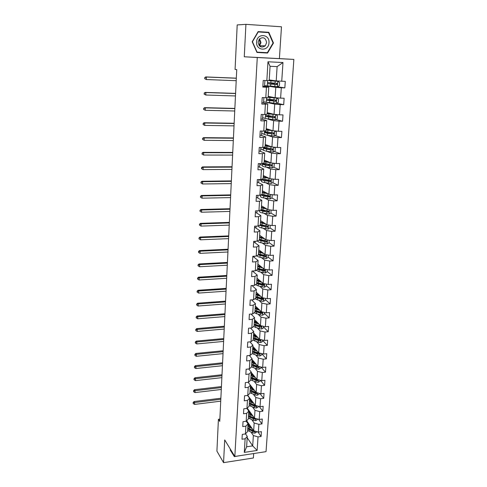 <?xml version="1.0" encoding="UTF-8"?>
<svg xmlns="http://www.w3.org/2000/svg" width="487" height="487" viewBox="0 0 487 487"><rect width="100%" height="100%" fill="white"/><g stroke="black" fill="none" stroke-linecap="round" stroke-linejoin="round"><path stroke-width="0.73" d="M245.923 24.35L244.267 56.784L279.398 58.604L281.474 26.791L245.923 24.35L237.199 24.922L235.081 69.434L236.737 69.611L219.753 421.407L218.419 419.295L216.91 451.12L223.557 462.65L253.392 457.987L253.684 453.549M279.398 58.604L293.862 59.42L266.042 451.644L234.837 456.453L257.276 57.521L293.862 59.42M269.22 79.929L276.208 80.854L277.121 66.628L270.06 66.293L269.177 80.574L263.217 80.489L262.828 87.082L266.432 87.216L265.799 97.68L262.207 97.57L261.823 104.078L265.409 104.175L264.782 114.494L261.215 114.415L260.831 120.837L264.392 120.904L263.777 131.082L260.228 131.033L259.857 137.371L263.394 137.401L262.785 147.445L259.261 147.433L258.889 153.679L262.408 153.685L261.805 163.595L258.305 163.608L257.94 169.768L261.434 169.744L260.837 179.526L257.355 179.563L256.996 185.65L260.472 185.596L259.888 195.244L256.424 195.317L256.071 201.314L259.522 201.234L258.944 210.761L255.505 210.859L255.158 216.782L258.585 216.672L258.019 226.071L254.598 226.193L254.251 232.043L257.66 231.909L257.099 241.187L253.703 241.333L253.362 247.104L256.752 246.946L256.192 256.107L252.82 256.278L252.479 261.976L255.852 261.793L255.304 270.833L251.943 271.034L251.615 276.659L254.963 276.452L254.421 285.376L251.085 285.601L250.756 291.153L254.086 290.922L253.55 299.736L250.233 299.98L249.91 305.465L253.216 305.209L252.692 313.914L249.393 314.182L249.07 319.6L252.363 319.32L251.84 327.915L248.565 328.208L248.248 333.552L251.517 333.254L251.006 341.746L247.743 342.057L247.433 347.341L250.683 347.018L250.178 355.4L246.933 355.735L246.623 360.952L249.861 360.611L249.356 368.896L246.136 369.249L245.832 374.4L249.046 374.04L248.547 382.222L245.345 382.593L245.046 387.682L248.242 387.305L247.749 395.389L255.304 405.391L255.809 397.471L253.331 394.263M266.833 80.629L267.978 61.782L282.984 62.531L281.736 81.226L285.285 81.366L284.84 87.885L277.024 86.704M245.521 433.832L247.268 436.419L246.629 446.786L244.297 452.399L257.13 450.438L258.031 436.912L261.105 436.462L261.434 431.652L258.353 432.091L258.871 424.341L261.957 423.909L262.292 419.045L259.194 419.471L259.717 411.625L262.828 411.211L263.163 406.286L260.046 406.694L260.575 398.756L263.698 398.36L264.039 393.374L260.904 393.764L261.44 385.728L264.587 385.357L264.928 380.31L261.781 380.676L262.323 372.549L265.482 372.19L265.829 367.082L262.663 367.435L263.211 359.205L266.389 358.864L266.742 353.702L263.558 354.025L264.112 345.697L267.308 345.38L267.661 340.151L264.459 340.456L265.019 332.018L268.24 331.726L268.599 326.43L265.378 326.716L265.945 318.175L269.177 317.901L269.542 312.544L266.304 312.806L266.882 304.162L270.133 303.906L270.498 298.482L267.241 298.72L267.826 289.966L271.095 289.741L271.472 284.244L268.191 284.457L268.781 275.593L272.075 275.386L272.452 269.822L269.153 270.017L269.755 261.038L273.061 260.855L273.444 255.218L270.133 255.389L270.735 246.294L274.065 246.136L274.455 240.426L271.119 240.572L271.734 231.362L275.082 231.228L275.472 225.444L272.117 225.566L272.738 216.234L276.105 216.131L276.506 210.268L273.128 210.366L273.761 200.912L277.152 200.833L277.553 194.891L274.157 194.964L274.796 185.383L278.205 185.334L278.613 179.319L275.198 179.356L275.843 169.653L279.276 169.628L279.69 163.535L276.251 163.547L276.908 153.709L280.354 153.715L280.78 147.537L277.322 147.518L277.986 137.553L281.456 137.59L281.882 131.332L278.4 131.283L279.075 121.178L282.57 121.245L283.002 114.902L279.501 114.822L280.183 104.583L283.696 104.681L284.134 98.246L280.609 98.137L281.303 87.757L284.84 87.885M244.297 452.399L245.119 438.793L241.99 439.244L242.282 434.398L245.411 433.947L245.886 426.149L242.745 426.588L243.031 421.675L246.185 421.249L246.659 413.353L243.5 413.773L243.792 408.806L246.964 408.392L247.445 400.405L244.267 400.807L244.565 395.779L247.749 395.389L249.928 393.252L250.421 385.217L248.108 382.271M265.799 97.68L268.136 97.491L268.775 87.106L262.883 86.181M264.459 86.43L264.508 85.621L275.788 87.368L275.118 97.71L268.203 96.396M268.775 87.106L266.432 87.216M281.303 87.757L275.788 87.368M280.609 98.137L275.118 97.71M264.782 114.494L267.107 114.183L267.74 103.944L261.909 102.678M263.467 103.019L263.546 101.765L274.705 104.133L274.047 114.342L267.205 112.649M267.74 103.944L265.409 104.175M280.183 104.583L274.705 104.133M279.501 114.822L274.047 114.342M263.777 131.082L266.097 130.656L266.718 120.545L260.947 118.956M262.59 117.702L265.226 118.414L262.59 117.702L262.493 119.382M267.777 119.096L273.639 120.679L272.994 130.747L266.219 128.684M266.718 120.545L264.392 120.904M279.075 121.178L273.639 120.679M278.4 131.283L272.994 130.747M262.785 147.445L265.092 146.897L265.707 136.926L259.991 135.021M261.525 135.532L261.647 133.432L264.258 134.284M267.54 135.349L272.592 136.999L271.947 146.934L265.245 144.511M265.707 136.926L263.394 137.401M277.986 137.553L272.592 136.999M277.322 147.518L271.947 146.934M261.805 163.595L264.106 162.932L264.715 153.088L259.054 150.873M260.569 151.469L260.722 148.961L263.309 149.947M267.01 151.366L271.551 153.107L270.918 162.908L264.283 160.138M264.715 153.088L262.408 153.685M276.908 153.709L271.551 153.107M276.251 163.547L270.918 162.908M260.837 179.526L263.132 178.753L263.729 169.038L258.128 166.517M259.632 167.193L259.802 164.289L262.365 165.416M266.346 167.163L270.529 168.995L269.908 178.674L263.333 175.563M263.729 169.038L261.434 169.744M275.843 169.653L270.529 168.995M275.198 179.356L269.908 178.674M259.888 195.244L262.17 194.362L262.761 184.78L257.215 181.968M259.139 179.545L261.434 180.683M265.616 182.747L269.518 184.683L268.903 194.234L262.396 190.788M258.7 182.722L258.889 179.551M262.761 184.78L260.472 185.596M274.796 185.383L269.518 184.683M274.157 194.964L268.903 194.234M258.944 210.761L261.227 209.769L261.805 200.315L256.314 197.217M259.601 195.25L260.515 195.756M264.837 198.13L268.52 200.163L267.911 209.587L261.464 205.818M257.787 198.045L257.952 195.287M261.805 200.315L259.522 201.234M273.761 200.912L268.52 200.163M273.128 210.366L267.911 209.587M258.019 226.071L260.289 224.982L260.862 215.644L255.425 212.265M264.027 213.318L267.54 215.443L266.937 224.744L260.551 220.666M256.88 213.172L257.02 210.816M260.862 215.644L258.585 216.672M272.738 216.234L267.54 215.443M272.117 225.566L266.937 224.744M257.099 241.187L259.364 239.994L259.93 230.777L254.543 227.131M263.205 228.306L266.566 230.521L265.975 239.707L259.65 235.318M255.985 228.111L256.107 226.138M259.93 230.777L257.66 231.909M271.734 231.362L266.566 230.521M271.119 240.572L265.975 239.707M256.192 256.107L258.451 254.817L259.011 245.722L253.672 241.808M262.371 243.104L265.604 245.411L265.019 254.482L258.761 249.794M255.103 242.855L255.2 241.272M259.011 245.722L256.752 246.946M270.735 246.294L265.604 245.411M270.133 255.389L265.019 254.482M255.304 270.833L257.55 269.451L258.104 260.466L252.82 256.302M261.531 257.714L264.66 260.113L264.082 269.067L257.879 264.094M254.232 257.416L254.305 256.205M258.104 260.466L255.852 261.793M269.755 261.038L264.66 260.113M269.153 270.017L264.082 269.067M254.421 285.376L256.661 283.903L257.203 275.033L252.436 271.003M260.697 272.136L263.723 274.631L263.157 283.471L257.008 278.211M253.374 271.795L253.423 270.949M257.203 275.033L254.963 276.452M268.781 275.593L263.723 274.631M268.191 284.457L263.157 283.471M253.55 299.736L255.778 298.172L256.32 289.412L252.01 285.54M259.857 286.386L262.803 288.968L262.237 297.697L256.15 292.157M252.522 285.997L252.552 285.504M256.32 289.412L254.086 290.922M267.826 289.966L262.803 288.968M267.241 298.72L262.237 297.697M252.692 313.914L254.914 312.258L255.444 303.608L251.535 299.882M259.023 300.455L261.89 303.121L261.336 311.741L255.304 305.939M255.444 303.608L253.216 305.209M266.882 304.162L261.89 303.121M266.304 312.806L261.336 311.741M251.84 327.915L254.056 326.18L254.585 317.634L251.024 314.048M258.189 314.352L260.989 317.098L260.442 325.614L254.464 319.551M254.585 317.634L252.363 319.32M265.945 318.175L260.989 317.098M265.378 326.716L260.442 325.614M251.006 341.746L253.21 339.926L253.727 331.483L250.482 328.037M257.367 328.074L260.101 330.904L259.559 339.317L253.636 332.998M253.727 331.483L251.517 333.254M265.019 332.018L260.101 330.904M264.459 340.456L259.559 339.317M250.178 355.4L252.376 353.501L252.887 345.167L249.916 341.85M256.546 341.637L259.218 344.546L258.688 352.856L252.82 346.287M252.887 345.167L250.683 347.018M264.112 345.697L259.218 344.546M263.558 354.025L258.688 352.856M249.356 368.896L251.548 366.912L252.053 358.676L249.326 355.492M255.73 355.029L258.353 358.018L257.824 366.23L252.01 359.418M252.053 358.676L249.861 360.611M263.211 359.205L258.353 358.018M262.663 367.435L257.824 366.23M248.547 382.222L250.732 380.164L251.231 372.025L248.723 368.963M254.926 368.269L257.495 371.331L256.972 379.44L251.213 372.397M251.231 372.025L249.046 374.04M262.323 372.549L257.495 371.331M261.781 380.676L256.972 379.44M254.123 381.345L256.649 384.48L256.132 392.492L250.421 385.217L248.242 387.305M261.44 385.728L256.649 384.48M260.904 393.764L256.132 392.492M246.964 408.392L249.131 406.188L249.618 398.244L247.487 395.42M249.618 398.244L247.445 400.405M260.575 398.756L255.809 397.471M260.046 406.694L255.304 405.391M246.185 421.249L248.346 418.972L248.827 411.125L246.854 408.41M252.546 407.035L254.987 410.31L254.482 418.138L247.213 408.143M249.119 410.766L246.659 413.353M259.717 411.625L254.987 410.31M259.194 419.471L254.482 418.138M245.411 433.947L247.566 431.604L248.041 423.848L246.209 421.218M251.767 419.654L254.165 423.002L253.672 430.733L246.659 420.744M248.041 423.848L245.886 426.149M258.871 424.341L254.165 423.002M258.353 432.091L253.672 430.733M251 432.127L253.362 435.536L252.692 445.873L247.189 437.697M247.268 436.419L245.119 438.793M258.031 436.912L253.362 435.536M257.13 450.438L252.692 445.873L246.629 446.786M244.267 56.784L257.276 57.521M234.837 456.453L224.714 439.925L223.557 462.65M219.862 419.1L218.419 419.295M262.365 165.373L259.802 164.289M259.894 164.289L259.936 163.602M263.309 149.917L260.722 148.961M260.813 148.961L260.904 147.439M264.264 134.254L261.647 133.432M261.744 133.432L261.884 131.058M262.682 117.702L262.877 114.451M266.456 102.367L263.546 101.765M263.637 101.771L263.887 97.619M269.761 86.15L264.508 85.621M264.605 85.627L264.904 80.556M282.984 62.531L277.121 66.628M270.06 66.293L267.978 61.782M281.736 81.226L276.208 80.854M261.105 436.462L257.915 431.969M246.927 422.253L246.994 421.212M247.7 409.573L247.743 408.873M261.957 423.909L258.56 419.289M248.486 396.741L248.504 396.388M262.828 411.211L259.2 406.462M263.698 398.36L259.827 393.478M264.587 385.357L260.435 380.335M265.482 372.19L261.032 367.028M266.389 358.864L261.75 353.714M267.308 345.38L262.627 340.419M268.24 331.726L263.51 326.96M269.177 317.901L264.404 313.336M270.133 303.906L265.318 299.548M271.095 289.741L266.237 285.583M272.075 275.386L267.162 271.454M273.061 260.855L268.106 257.142M274.065 246.136L269.061 242.648M263.589 223.125L263.619 222.626M275.082 231.228L270.023 227.977M267.661 226.455L267.083 226.084M264.38 210.567L264.039 210.597M264.526 208.186L264.563 207.632M276.105 216.131L270.955 213.087M268.544 211.662L267.339 210.956M260.521 195.707L259.693 195.25M265.318 195.658L264.277 195.756M265.488 192.998L265.506 192.675M277.152 200.833L271.813 197.965M269.335 196.638L267.272 195.53M261.44 180.634L259.23 179.545M278.205 185.334L272.665 182.655M269.877 181.316L267.887 180.354M262.7 163.735L262.724 163.328M279.276 169.628L273.505 167.157M269.731 165.543L268.763 165.123M263.65 148.145L263.692 147.409M280.354 153.715L274.327 151.463M264.611 132.348L264.666 131.52M281.456 137.59L275.137 135.575M265.592 116.344L265.646 115.419M282.57 121.245L275.91 119.492M266.578 100.133L266.639 99.105M271.338 100.042L271.356 99.689M283.696 104.681L276.653 103.22M267.582 83.703L267.649 82.565M272.361 83.74L272.403 83.021M230.534 449.428L230.193 449.982L234.332 456.605L243.384 455.132M258.14 31.6L252.187 41.748L256.972 52.456L267.57 53.028L273.463 43.02L268.818 32.3L258.14 31.6M230.205 449.964L233.401 454.614M233.145 454.657L234.332 456.605M267.284 32.532L258.049 31.752M267.205 32.355L268.818 32.3M273.061 43.002L267.345 52.699L257.081 52.139L252.449 41.772L258.213 31.941L268.556 32.617L273.061 43.002L273.463 43.02M251.365 427.452L247.956 425.212M247.932 423.69L248.352 423.148M252.12 428.523L247.883 426.478M247.329 422.826L247.84 422.418M256.625 431.592L256.588 432.103L254.859 433.144L252.662 432.852L247.639 430.447M249.137 426.399L250.33 425.973M253.587 430.618L247.786 427.988M249.015 424.104L247.974 424.974M249.076 424.183L248.577 424.378M247.731 428.944L252.759 431.342L254.293 431.659L254.859 431.08M254.293 431.659L253.83 431.007L248.37 428.383M248.206 425.583L249.502 424.792M220.818 399.291L194.648 402.53L194.581 404.417L220.727 401.16M193.138 403.291L193.169 402.536L193.138 403.291M193.4 402.932L194.648 402.53L194.063 401.544L220.867 398.244M194.063 401.544L193.169 402.536M193.369 403.686L194.581 404.417M234.697 456.222L230.418 449.848L230.607 449.544M259.273 39.124L259.997 42.716L259.2 45.632M256.588 42.016C255.815 51.013 268.769 51.713 268.994 42.759C269.865 33.804 256.807 32.946 256.588 42.016M258.11 42.138C259.023 46.977 261.409 48.207 265.287 45.808L266.596 42.643C265.671 37.736 263.254 36.531 259.346 39.033L258.11 42.138M259.486 45.955L260.983 42.625L259.565 38.802M267.345 52.699L257.081 52.139M252.175 414.967L248.723 412.781M252.936 416.008L248.65 414.011M248.242 410.316L248.607 410.054M257.453 418.978L257.41 419.617L255.675 420.652L253.465 420.372L248.4 418.023M250.062 414.023L251.213 413.64M254.464 418.114L248.553 415.533M249.825 411.734L248.735 412.605M249.91 411.856L249.228 412.112M248.498 416.501L253.563 418.838L255.103 419.155L255.645 418.467M255.103 419.155L254.634 418.516L249.027 415.855M249.015 413.195L250.336 412.44M221.384 387.585L195.074 390.684L195.007 392.589L221.293 389.466M193.558 391.469L193.589 390.708L193.558 391.469M193.82 391.091L195.074 390.684L194.49 389.722L221.433 386.562M194.49 389.722L193.589 390.708M193.796 391.852L195.007 392.589M252.997 402.335L249.496 400.198M249.6 398.561L249.904 398.238M253.757 403.346L249.423 401.391M258.293 406.213L258.244 406.986L256.497 408.021L254.269 407.741L249.174 405.452M251.018 401.501L252.114 401.166M255.724 405.507L249.332 402.938M250.647 399.23L249.508 400.095M250.762 399.383L249.892 399.699M249.271 403.912L254.372 406.195L255.918 406.499L256.399 405.695M255.918 406.499L255.45 405.878L249.703 403.181M249.843 400.655L251.195 399.949M221.956 375.745L195.512 378.703L195.439 380.627L221.865 377.65M193.984 379.513L194.015 378.746L193.984 379.513M194.246 379.117L195.512 378.703L194.916 377.772L222.005 374.759M194.916 377.772L194.015 378.746M194.222 379.89L195.439 380.627M253.824 389.551L250.281 387.469M250.379 385.881L250.689 385.564M254.598 390.537L250.215 388.626M259.145 393.295L259.084 394.202L257.325 395.237L255.091 394.963L249.959 392.735M252.029 388.833L253.033 388.547M250.056 391.171L255.188 393.393L256.746 393.697L257.051 392.753L250.117 390.184M251.487 386.575L250.288 387.433M250.568 387.141L251.633 386.763M256.746 393.697L256.278 393.094L250.391 390.367M250.689 387.969L252.065 387.311M222.535 363.777L195.951 366.589L195.877 368.537L222.437 365.707M194.416 367.429L194.441 366.65L194.416 367.429M194.678 367.015L195.951 366.589L195.348 365.682L222.577 362.821M195.348 365.682L194.441 366.65M194.654 367.795L195.877 368.537M254.664 376.621L251.079 374.588L252.339 373.773M251.17 373.054L251.493 372.738M255.444 377.571L251.006 375.702M260.003 380.219L259.936 381.266L258.171 382.301L255.918 382.033L250.75 379.86M253.094 376.025L253.983 375.781M250.848 378.283L256.016 380.444L257.586 380.743L257.867 379.775L250.908 377.285M251.262 374.424L252.522 373.998M257.586 380.743L257.112 380.152L253.082 378.661L251.097 377.407M251.554 375.136L252.954 374.527M223.119 351.681L196.395 354.335L196.322 356.307L223.022 353.629M194.849 355.212L194.879 354.426L194.849 355.212M195.117 354.773L196.395 354.335L195.792 353.465L223.162 350.756M195.792 353.465L194.879 354.426M195.086 355.565L196.322 356.307M255.523 363.533L251.876 361.555M251.968 360.076L252.303 359.765M256.308 364.453L251.809 362.632M260.874 366.991L260.795 368.178L259.023 369.207L256.752 368.945L251.554 366.839M254.214 363.052L254.951 362.864M251.651 365.244L256.856 367.338L258.439 367.624L258.688 366.644L251.712 364.233M253.203 360.818L251.919 361.61M251.974 361.555L253.429 361.08M253.867 361.591L253.77 362.888M258.439 367.624L251.822 364.3M252.443 362.151L253.849 361.598M223.71 339.445L196.839 341.953L196.766 343.944L223.612 341.417M195.287 342.854L195.317 342.057L195.287 342.854M195.555 342.398L196.839 341.953L196.237 341.107L223.752 338.556M196.237 341.107L195.317 342.057M195.53 343.195L196.766 343.944M256.387 350.287L252.692 348.363M252.777 346.939L253.124 346.634M257.185 351.176L252.625 349.398M261.756 353.592L261.671 354.926L259.881 355.96L257.605 355.699L252.266 353.592M255.383 349.934L255.949 349.794M252.467 352.04L257.708 354.073L259.297 354.353L259.516 353.349L252.528 351.024M254.092 347.712L252.759 348.461M252.783 348.491L254.354 348.01M254.798 348.503L254.598 349.648M259.297 354.353L252.558 351.042M253.362 349.009L254.664 348.534M224.306 327.075L197.296 329.425L197.223 331.44L224.209 329.066M195.731 330.363L195.762 329.553L195.731 330.363M196.005 329.882L197.296 329.425L196.681 328.615L224.349 326.217M196.681 328.615L195.762 329.553M195.975 330.685L197.223 331.44M257.27 336.882L253.514 335.013M253.599 333.65L253.958 333.345M258.073 337.734L253.453 336.012M262.651 340.036L262.554 341.515L260.752 342.55L258.457 342.294L252.93 340.157M256.6 336.657L256.978 336.566M253.289 338.684L258.567 340.644L260.168 340.918L260.35 339.896L253.35 337.649M254.993 334.447L253.624 335.153M253.697 335.233L255.31 334.782M255.754 335.257L255.432 336.255M260.168 340.918L253.35 337.68M254.305 335.713L255.492 335.318M224.909 314.565L197.752 316.757L197.679 318.796L224.811 316.58M196.182 317.725L196.212 316.909L196.182 317.725M196.456 317.22L197.752 316.757L197.138 315.978L224.945 313.744M197.138 315.978L196.212 316.909M196.425 318.035L197.679 318.796M258.171 323.313L254.342 321.505M254.427 320.196L254.804 319.892M258.974 324.129L254.287 322.455M263.552 326.308L263.449 327.94L261.635 328.975L259.327 328.719L253.587 326.546M254.117 325.164L261.044 327.325L261.196 326.278L254.184 324.117M255.918 321.03L254.5 321.682M254.64 321.816L256.29 321.402M256.734 321.858L256.326 321.944L256.278 322.692M261.044 327.325L254.177 324.202M255.285 322.254L256.326 321.944M225.518 301.922L198.215 303.943L198.142 306.006L225.42 303.955M196.632 304.941L196.663 304.119L196.632 304.941M196.912 304.418L198.215 303.943L197.594 303.194L225.56 301.13M197.594 303.194L196.663 304.119M196.882 305.246L198.142 306.006M259.078 309.574L255.188 307.827M255.261 306.579L255.663 306.28M259.9 310.359L255.133 308.734M264.465 312.417L264.35 314.2L262.53 315.229L260.21 314.986L254.244 312.757M254.963 311.473L261.939 313.555L262.049 312.496L255.03 310.414M256.868 307.443L255.401 308.052M255.626 308.234L257.294 307.857M257.745 308.289L257.173 308.411L257.136 308.971M262.085 312.496L261.026 312.983L257.264 311.808L255.018 310.554M256.314 308.636L257.173 308.411M226.138 289.126L198.69 290.983L198.611 293.071L226.035 291.189M197.095 292.017L197.125 291.183L197.095 292.017M197.375 291.47L198.69 290.983L198.063 290.27L226.175 288.377M198.063 290.27L197.125 291.183M197.345 292.303L198.611 293.071M260.009 295.67L256.04 293.984M256.113 292.797L256.527 292.504M260.831 296.419L255.985 294.848M265.397 298.342L265.269 300.284L263.437 301.319L261.099 301.076L254.896 298.793M256.138 297.003L256.485 296.82M255.815 297.618L262.84 299.621C263.601 299.268 263.625 298.908 262.913 298.543L255.882 296.546M257.842 293.698L256.32 294.251M256.661 294.489L258.335 294.148M258.792 294.562L258.007 295.073M262.98 298.549L261.921 299.073L258.134 297.947L255.87 296.747M257.404 294.854L258.025 294.708M226.759 276.19L199.165 277.876L199.086 279.988L226.662 278.272M197.558 278.941L197.588 278.095L197.558 278.941M197.838 278.369L199.165 277.876L198.532 277.194L226.796 275.478M198.532 277.194L197.588 278.095M197.807 279.215L199.086 279.988M260.959 281.589L256.905 279.964M256.972 278.844L257.41 278.558M261.787 282.302L256.85 280.786M266.334 284.098L266.194 286.204L264.35 287.233L258.183 285.906L255.547 284.633M257.081 283.069L257.58 282.85M256.679 283.592L263.784 285.51C264.52 285.132 264.532 284.767 263.82 284.42L256.746 282.509M258.847 279.788L257.27 280.281M257.769 280.573L259.413 280.275M259.875 280.664L258.883 281.005M263.887 284.426L262.828 284.986L256.728 282.764M258.573 280.902L258.895 280.841M227.392 263.102L199.646 264.611L199.567 266.748L227.289 265.214M198.026 265.713L198.057 264.861L198.026 265.713M198.312 265.117L199.646 264.611L199.006 263.966L227.423 262.432M199.006 263.966L198.057 264.861M198.282 265.975L199.567 266.748M261.927 267.339L257.775 265.774M257.842 264.715L258.311 264.441M262.767 268.014L257.726 266.547M267.284 269.664L267.132 271.941L265.281 272.97L259.072 271.697L256.211 270.273M258.055 268.964L258.767 268.714M257.556 269.39L264.751 271.222C265.452 270.815 265.452 270.449 264.751 270.115L257.623 268.288M259.839 265.665L258.256 266.139M258.962 266.486L260.539 266.225M261.008 266.602L259.857 266.791M264.806 270.121L264.246 270.815L263.747 270.723L257.599 268.611M228.032 249.868L200.127 251.195L200.047 253.356L227.928 251.998M198.507 252.333L198.538 251.469L198.507 252.333M198.793 251.712L200.127 251.195L199.487 250.586L228.062 249.234M199.487 250.586L198.538 251.469M198.757 252.576L200.047 253.356M262.913 252.905L258.658 251.408M258.719 250.415L259.224 250.141M263.765 253.538L258.615 252.132M268.246 255.054L268.081 257.501L266.219 258.524L259.967 257.313C258.207 256.844 257.197 256.308 256.923 255.693M259.078 254.683L260.076 254.415M258.256 254.926L265.725 256.746L265.689 255.632L258.506 253.897M260.74 251.28L259.285 251.828M260.277 252.223L261.714 252.004M262.189 252.363L261.282 252.497M265.732 255.638L265.092 256.363L258.481 254.275M228.677 236.475L200.62 237.619L200.541 239.805L228.573 238.636M198.988 238.794L199.019 237.918L198.988 238.794M199.274 238.149L200.62 237.619L199.974 237.047L228.707 235.885M199.974 237.047L199.019 237.918M199.244 239.026L200.541 239.805M263.93 238.289L259.559 236.859M259.614 235.933L260.155 235.671M264.788 238.886L259.516 237.534M269.22 240.255L269.043 242.873L267.168 243.896L260.874 242.739C258.901 242.246 257.86 241.68 257.757 241.041L257.769 240.919M260.149 240.231L261.568 239.945M258.883 240.249L266.712 242.088L266.632 240.968L259.407 239.318M261.653 236.706L261.629 237.084L260.368 237.333M261.756 237.778L262.913 237.589M263.43 237.942L262.822 238.027M261.629 237.084L262.103 237.023M266.712 242.088L259.376 239.762M229.334 222.93L201.119 223.886L201.04 226.096L229.225 225.116M199.475 225.091L199.506 224.209L199.475 225.091M199.761 224.428L201.119 223.886L200.467 223.344L229.359 222.376M200.467 223.344L199.506 224.209M199.731 225.311L201.04 226.096M264.977 223.49L260.466 222.127M260.515 221.275L261.105 221.013M265.841 224.044L260.423 222.748M270.206 225.262L270.023 228.062L268.136 229.085L261.793 227.989C259.802 227.52 258.755 226.991 258.652 226.4L258.658 226.285M261.3 225.591L263.224 225.311M259.492 225.365L267.71 227.24L267.594 226.114L260.314 224.556M262.572 221.956L262.536 222.498L261.537 222.662M263.424 223.149L264.124 222.943M262.536 222.498L263.284 222.413M267.71 227.24L260.222 225.012M229.992 209.227L201.624 209.988L201.539 212.222L229.888 211.431M199.968 211.23L199.999 210.335L199.968 211.23M200.26 210.536L201.624 209.988L200.967 209.483L230.016 208.716M200.967 209.483L199.999 210.335M200.224 211.431L201.539 212.222M266.048 208.497L261.379 207.206M261.428 206.421L262.073 206.178M266.931 209.014L261.349 207.772M271.028 210.049L271.009 213.056L269.11 214.079L262.724 213.044C260.722 212.6 259.662 212.113 259.553 211.571L259.559 211.461M262.56 210.774L265.05 210.494M260.082 210.268L262.84 211.206L268.721 212.198L268.568 211.066L261.233 209.605M263.504 207.012L263.461 207.73L262.834 207.809M264.995 208.284L264.563 207.681M263.461 207.73L264.544 207.62M268.721 212.198L263.577 211.023L260.953 209.891M230.661 195.36L202.129 195.92L202.05 198.185L230.558 197.594M200.461 197.205L200.498 196.298L200.461 197.205M200.76 196.486L202.129 195.92L201.466 195.457L230.686 194.891M201.466 195.457L200.498 196.298M200.729 197.393L202.05 198.185M268.063 193.789L262.28 192.608M267.18 193.321L262.31 192.091M262.353 191.385L263.071 191.148M271.624 194.611L272.203 194.916L272.008 197.862L270.096 198.885L263.668 197.905C261.647 197.497 260.582 197.046 260.466 196.547L260.472 196.456M264.015 195.78L266.833 195.445M260.691 194.934L263.784 196.048L269.737 196.961L269.555 195.829L262.024 194.423M264.453 191.878L264.344 192.779M265.92 193.083L265.494 192.858M264.392 192.773L265.902 192.645M269.737 196.961L264.526 195.884C262.84 195.549 261.957 195.177 261.86 194.77L262.085 194.441M231.343 181.328L202.647 181.688L202.562 183.983L231.234 183.587M200.967 183.009L201.003 182.095L200.967 183.009M201.265 182.266L202.647 181.688L201.977 181.267L231.362 180.908M201.977 181.267L201.003 182.095M201.234 183.179L202.562 183.983M269.25 178.364L263.23 177.244M268.367 177.944L263.254 176.781M263.297 176.154L264.106 175.929M272.3 178.985L273.219 179.484L273.024 182.467L271.101 183.483L264.624 182.57C262.59 182.193 261.513 181.779 261.397 181.341L261.397 181.249M265.792 180.604L268.197 180.099M261.568 179.277L261.507 179.472C261.629 179.91 262.706 180.318 264.739 180.689L270.48 181.584L270.559 180.385L262.548 178.948M267.308 177.481L267.57 177.81M266.182 177.566L267.369 177.475M270.766 181.523L265.482 180.549C263.79 180.239 262.895 179.898 262.797 179.539L263.205 179.149M232.025 167.132L203.17 167.278L203.085 169.604L201.478 168.642L201.746 168.794L201.782 167.869L201.515 167.717L201.478 168.642M231.915 169.415L203.085 169.604L201.746 168.794M201.782 167.869L203.17 167.278L202.495 166.901L232.043 166.755M202.495 166.901L201.515 167.717M270.492 162.731L264.185 161.678M269.634 162.372L264.21 161.276M264.246 160.722L265.178 160.515M264.271 160.326L264.636 160.284M273.012 163.157L274.248 163.845L274.047 166.871L272.166 167.863L265.592 167.041C263.54 166.688 262.456 166.323 262.335 165.927L262.341 165.854M267.88 165.245L269.165 164.886L269.195 164.472M263.637 163.468L262.45 164.04C262.572 164.423 263.656 164.789 265.707 165.136L271.49 165.957L271.807 165.884L271.569 164.746L263.017 163.242M268.313 162.165L268.927 162.08M271.807 165.884L266.456 165.014L263.747 164.101L264.471 163.681M232.719 152.76L203.694 152.699L203.615 155.049L201.995 154.099L202.3 153.302L201.995 154.099M232.609 155.079L203.615 155.049L202.263 154.239M202.3 153.302L203.694 152.699L203.018 152.358L232.737 152.431M203.018 152.358L202.032 153.161M271.825 146.891L265.153 145.911M271.022 146.599L265.178 145.564M265.208 145.096L266.322 144.901M265.226 144.755L265.78 144.706M273.761 147.135L275.289 148.005L275.088 151.067L273.146 152.084L266.572 151.299L263.29 150.252M269.926 149.631L270.2 148.645M265.111 147.859L263.4 148.401L270.772 149.966L272.86 150.033L272.598 148.894L263.516 147.275M272.495 148.888L272.343 149.844L271.515 149.862L264.703 148.468L266.005 148.03M233.425 138.223L204.23 137.937L204.144 140.317L202.519 139.379L202.823 138.552L202.519 139.379M233.31 140.56L204.144 140.317L202.793 139.501M202.823 138.552L204.23 137.937L203.548 137.644L233.437 137.937M203.548 137.644L202.555 138.43M274.388 130.887L266.139 129.932M272.598 130.626L266.158 129.645M266.182 129.256L267.564 129.098M266.2 128.982L267.034 128.933M274.236 136.043L274.571 130.918L276.348 131.953L276.141 135.057L274.187 136.068L267.564 135.356L264.252 134.449M267.107 132.068L264.368 132.561L267.686 133.395L273.925 133.974L273.633 132.835L267.765 132.16L264.441 131.283M273.499 132.829L273.402 133.809L272.55 133.852L265.677 132.628L268.179 132.214L268.112 133.28M234.131 123.503L204.771 122.992L204.686 125.403L203.049 124.483L203.359 123.619L203.049 124.483M234.016 125.871L204.686 125.403L203.322 124.587M203.359 123.619L204.771 122.992L204.083 122.742L234.144 123.266M204.083 122.742L203.085 123.521M270.309 116.131L265.342 116.515L265.226 118.481L275.24 119.839L277.213 118.828L277.42 115.681L275.63 114.615L267.138 113.745M275.581 114.591L267.15 113.52M267.168 113.215L269.001 113.094M267.18 112.996L268.483 112.966M265.342 116.515L275.003 117.702L274.686 116.557L265.421 115.23M271.393 116.253L269.171 116.277L269.122 117.124M274.51 116.551L274.479 117.562L274.041 117.671L266.663 116.582L269.171 116.277M234.85 108.601L205.319 107.864L205.234 110.305L203.584 109.398L203.895 108.504L203.584 109.398M234.734 110.999L205.234 110.305L203.864 109.484M203.895 108.504L205.319 107.864L204.625 107.664L234.862 108.418M204.625 107.664L203.621 108.424M271.801 100.024L266.334 100.249L266.212 102.246L276.312 103.39L278.296 102.38L278.503 99.196L276.659 98.07L268.148 97.333M276.659 98.07L268.154 97.175M268.173 96.956L270.882 96.907M268.179 96.803L270.358 96.81M266.334 100.249L276.092 101.205L275.758 100.06L266.413 98.958M271.807 99.914L271.35 99.823M271.356 99.756L273.298 100.042L270.182 100.133L270.145 100.754M275.52 100.048L275.563 101.101L275.1 101.223L267.661 100.322L270.182 100.133M235.58 93.522L205.873 92.548L205.788 95.014L204.126 94.125L204.443 93.206L204.126 94.125M235.465 95.951L205.788 95.014L204.406 94.192M204.443 93.206L205.873 92.548L205.173 92.39L235.586 93.388M205.173 92.39L204.163 93.139M272.83 83.74L267.339 83.77L267.217 85.791L277.395 86.716L279.392 85.712L279.605 82.486L277.748 81.329L268.179 80.599M277.748 81.329L268.994 80.58M269.183 80.483L273.98 80.562M269.189 80.392L273.219 80.458M267.339 83.77L277.194 84.488L276.841 83.344L267.418 82.492L267.527 80.617M272.836 83.673L272.367 83.606M273.231 83.088L273.353 83.581L274.333 83.782L271.204 83.776L271.18 84.16M276.531 83.326L276.659 84.409L276.178 84.555L268.678 83.837L271.204 83.776M236.317 78.249L206.439 77.037L206.348 79.539L204.674 78.663L204.997 77.707L204.674 78.663M236.201 80.708L206.348 79.539L204.96 78.705M204.997 77.707L206.439 77.037L205.727 76.928L236.323 78.17M205.727 76.928L204.71 77.664M254.908 433.113L255.036 431.129M249.283 428.846L249.374 427.336M249.868 425.315L249.819 426.137M249.125 431.312L249.222 429.802M252.82 430.386L252.875 429.595M252.662 432.852L252.759 431.342M260.995 45.754L260.381 46.649M255.718 420.628L255.852 418.528M250.056 416.373L250.154 414.845M250.647 412.866L250.586 413.834M249.904 418.863L249.995 417.335M253.624 417.87L253.678 417.03M253.465 420.372L253.563 418.838M256.539 407.996L256.686 405.768M250.842 403.753L250.939 402.201M251.432 400.265L251.365 401.391M250.689 406.274L250.781 404.727M254.433 405.214L254.488 404.32M254.269 407.741L254.372 406.195M257.373 395.213L257.526 392.863M251.639 390.982L251.736 389.417M252.229 387.524L252.15 388.803M251.481 393.533L251.578 391.968M255.255 392.406L255.316 391.451M255.091 394.963L255.188 393.393M258.213 382.277L258.372 379.799M252.443 378.058L252.546 376.475M253.033 374.625L252.954 375.964M252.284 380.639L252.382 379.056M256.083 379.44L256.15 378.429M255.918 382.033L256.016 380.444M259.066 369.183L259.236 366.577M253.258 364.982L253.362 363.375M253.094 367.588L253.197 365.993M256.923 366.321L256.99 365.25M256.752 368.945L256.856 367.338M259.924 355.936L260.107 353.197M254.086 351.742L254.184 350.123M253.922 354.384L254.019 352.765M257.769 353.045L257.842 351.912M257.605 355.699L257.708 354.073M260.801 342.525L260.989 339.652M254.92 338.349L255.024 336.706M254.75 341.022L254.853 339.384M258.634 339.609L258.707 338.416M258.457 342.294L258.567 340.644M261.683 328.944L261.878 325.937M255.76 324.786L255.864 323.124M255.596 327.495L255.699 325.84M259.504 326.004L259.583 324.744M259.327 328.719L259.437 327.057M262.578 315.205L262.779 312.051M256.619 311.059L256.722 309.379M256.448 313.805L256.552 312.124M260.381 312.234L260.466 310.913M260.21 314.986L260.314 313.299M261.44 313.074L261.939 313.555M263.485 301.295L263.698 297.995M257.483 297.167L257.593 295.463M257.313 299.943L257.416 298.239M261.276 298.294L261.367 296.9M261.099 301.076L261.209 299.371M262.335 299.158L262.84 299.621M264.398 287.208L264.624 283.763M258.36 283.099L258.469 281.37M258.183 285.906L258.293 284.189M262.176 284.177L262.274 282.716M262 286.995L262.109 285.266M263.242 285.072L263.753 285.51M265.33 272.945L265.561 269.348M259.248 268.854L259.358 267.107M261.349 266.876L261.33 267.18M259.072 271.697L259.181 269.956M263.096 269.883L263.193 268.355M262.913 272.738L263.023 270.991M264.161 270.809L264.678 271.222M266.267 258.5L266.511 254.75M260.143 254.433L260.259 252.662M262.262 252.418L262.237 252.735M259.967 257.313L260.076 255.547M264.021 255.407L264.124 253.812M263.838 258.299L263.948 256.527M265.092 256.363L265.616 256.752M267.217 243.871L267.473 239.963M261.056 239.823L261.166 238.033M260.874 242.739L260.983 240.955M264.958 240.755L265.068 239.08M264.77 243.677L264.885 241.887M266.036 241.735L266.559 242.106M268.185 229.06L268.447 224.988M261.976 225.031L262.091 223.216M261.793 227.989L261.909 226.175M265.908 225.907L266.018 224.16M265.719 228.872L265.835 227.058M266.992 226.924L267.521 227.265M269.159 214.055L269.433 209.812M262.913 210.049L263.023 208.211M264.971 208.278L264.989 207.931M263.309 210.134L263.278 210.682M262.724 213.044L262.84 211.206M266.87 210.871L266.986 209.045M266.681 213.872L266.797 212.034M267.96 211.918L268.495 212.235M270.145 198.854L270.437 194.447M263.857 194.873L263.972 193.01M265.872 195.263L265.847 195.616M264.258 194.952L264.21 195.762M263.668 197.905L263.784 196.048M267.844 195.64L267.966 193.771M267.649 198.684L267.771 196.815M268.94 196.718L269.481 197.01M265.5 192.773L266.121 192.761M271.149 183.459L271.448 178.875M264.812 179.502L264.934 177.615M265.409 176.544L265.354 177.42M266.839 179.861L266.803 180.531M265.22 179.575L265.159 180.488M264.624 182.57L264.739 180.689M268.836 180.208L268.952 178.315M268.635 183.289L268.757 181.401M269.932 181.322L270.48 181.584M272.166 167.863L272.477 163.096M265.786 163.93L265.902 162.019M266.377 161.014L266.328 161.848M267.99 161.684L267.966 162.11M267.826 164.253L267.765 165.227M266.194 163.991L266.133 164.959M265.592 167.041L265.707 165.136M269.835 164.576L269.956 162.658M269.634 167.698L269.755 165.787M270.942 165.72L271.49 165.957M273.195 152.054L273.511 147.104M266.766 148.151L266.888 146.216M267.363 145.278L267.314 146.07M268.988 145.869L268.964 146.307M268.824 148.444L268.763 149.466M267.18 148.206L267.113 149.223M266.572 151.299L266.693 149.369M270.845 148.736L270.973 146.794M270.644 151.901L270.772 149.966M271.959 149.917L272.513 150.124M267.765 132.16L267.887 130.199M268.355 129.335L268.313 130.084M269.999 129.84L269.975 130.297M269.841 132.427L269.768 133.499M267.564 135.356L267.686 133.395M271.874 132.689L272.002 130.717M271.673 135.891L271.795 133.931M272.994 133.901L273.554 134.077M275.289 119.814L275.63 114.615M268.775 115.961L268.897 113.97M269.366 113.185L269.323 113.891M271.028 113.593L270.997 114.074M270.857 116.265L270.79 117.312M268.568 119.199L268.696 117.215M272.915 116.423L273.043 114.427M272.708 119.674L272.836 117.684M274.041 117.671L274.607 117.817M276.36 103.366L276.701 98.1M269.798 99.543L269.92 97.528M270.382 96.901L270.346 97.473M272.069 97.132L272.038 97.631M271.874 100.145L271.825 100.919M269.591 102.824L269.719 100.809M273.974 99.938L274.102 97.917M273.761 103.232L273.889 101.217M275.1 101.223L275.672 101.339M271.35 99.798L272.397 99.829M277.444 86.692L277.791 81.353M270.833 82.9L270.961 80.86M271.411 80.495L271.387 80.836M273.116 80.544L273.085 80.964M272.909 83.819L272.878 84.294M270.626 86.223L270.754 84.19M275.039 83.228L275.173 81.177M274.826 86.57L274.96 84.525M276.178 84.555L276.756 84.641M272.373 83.587L273.426 83.624M259.699 45.735L265.287 45.808M260.435 46.685L261.062 45.754M263.278 285.078L263.784 285.51M264.246 270.815L264.751 271.222M265.22 256.369L265.725 256.746M258.688 225.749L258.652 226.4M259.62 210.469L259.553 211.571M260.563 194.983L260.466 196.547M265.5 192.742L266.072 192.736M261.507 179.472L261.397 181.341M267.12 177.731L267.424 177.725M262.45 164.04L262.335 165.927M263.4 148.401L263.284 150.319M272.343 149.844L272.86 150.033M264.465 130.954L264.441 131.338M271.156 133.675L271.222 132.604M264.368 132.561L264.246 134.503M273.402 133.809L273.925 133.974M265.47 114.402L265.421 115.273M272.19 117.47L272.257 116.35M274.479 117.562L275.003 117.702M266.492 97.625L266.413 98.989M273.444 97.759L273.469 97.4M273.237 101.053L273.298 100.06M275.563 101.101L276.092 101.205M274.51 81.073L274.534 80.635M274.297 84.409L274.333 83.788M276.659 84.409L277.194 84.488M272.373 83.545L273.353 83.581"/></g></svg>
